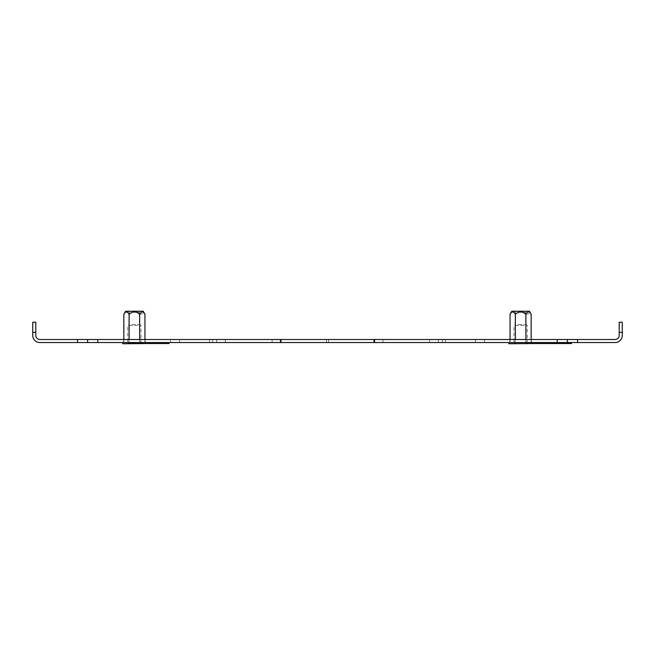 <?xml version="1.0" encoding="UTF-8"?>
<svg xmlns="http://www.w3.org/2000/svg" width="655" height="655" viewBox="0 0 655 655"><rect width="100%" height="100%" fill="white"/><g stroke="black" fill="none" stroke-linecap="round" stroke-linejoin="round"><path stroke-width="0.49" stroke-dasharray="3.27 2.46" d="M225.353 339.495L225.353 342.54L216.617 342.54L225.353 342.54L216.617 342.54L225.353 342.54L216.617 342.54L225.353 342.54L216.617 342.54L225.353 342.54L216.617 342.54L225.353 342.54L216.617 342.54L225.353 342.54L225.353 339.495L225.353 342.54L225.353 339.495L225.353 342.54L225.353 339.495L216.617 339.495L216.617 342.54L216.617 339.495L225.353 339.495L216.617 339.495L225.353 339.495L216.617 339.495L216.617 342.54L216.617 339.495L225.353 339.495L216.617 339.495L225.353 339.495L216.617 339.495L216.617 342.54L216.617 339.495L225.353 339.495M438.383 339.495L438.383 342.54L429.647 342.54L438.383 342.54L429.647 342.54L438.383 342.54L429.647 342.54L438.383 342.54L429.647 342.54L438.383 342.54L429.647 342.54L438.383 342.54L429.647 342.54L438.383 342.54L438.383 339.495L438.383 342.54L438.383 339.495L438.383 342.54L438.383 339.495L429.647 339.495L429.647 342.54L429.647 339.495L438.383 339.495L429.647 339.495L438.383 339.495L429.647 339.495L429.647 342.54L429.647 339.495L438.383 339.495L429.647 339.495L438.383 339.495L429.647 339.495L429.647 342.54L429.647 339.495L438.383 339.495M326.485 339.495L326.485 342.54L212.646 342.54L280.758 342.54L212.646 342.54L280.758 342.54L212.646 342.54L280.758 342.54L280.758 339.495L212.646 339.495L280.758 339.495L280.758 342.54L326.485 342.54L209.6 342.54L212.646 342.54L212.646 339.495L212.646 342.54L212.646 339.495L212.646 342.54L209.6 342.54L280.168 342.54L209.6 342.54L280.168 342.54L209.6 342.54L280.168 342.54L280.168 339.495L280.168 342.54L326.485 342.54L280.168 342.54L326.485 342.54L280.168 342.54L326.485 342.54L280.758 342.54L326.485 342.54L326.485 339.495L212.646 339.495L280.758 339.495L212.646 339.495L280.758 339.495L280.758 342.54L280.758 339.495L280.758 342.54L280.758 339.495L326.485 339.495L209.6 339.495L212.646 339.495L212.646 342.54L209.6 342.54L212.646 342.54L212.646 339.495L212.646 342.54L212.646 339.495L212.646 342.54L212.646 339.495L212.646 342.54L212.646 339.495L209.6 339.495L209.6 342.54L209.6 339.495L280.168 339.495L209.6 339.495L209.6 342.54L209.6 339.495L280.168 339.495L209.6 339.495L280.168 339.495L280.168 342.54L280.168 339.495L280.168 342.54L280.168 339.495L326.485 339.495L326.485 342.54L326.485 339.495L280.168 339.495L326.485 339.495L280.168 339.495L326.485 339.495L326.485 342.54L326.485 339.495M374.242 339.495L374.242 342.54L328.515 342.54L328.515 339.495L328.515 342.54L445.4 342.54L328.515 342.54L445.4 342.54L374.242 342.54L442.354 342.54L442.354 339.495L442.354 342.54L445.4 342.54L328.515 342.54L445.4 342.54L374.832 342.54L374.832 339.495L328.515 339.495L328.515 342.54L328.515 339.495L328.515 342.54L328.515 339.495L328.515 342.54L328.515 339.495L328.515 342.54L328.515 339.495L328.515 342.54L328.515 339.495L445.4 339.495L445.4 342.54L374.832 342.54L374.832 339.495L328.515 339.495L445.4 339.495L445.4 342.54L374.242 342.54L374.242 339.495L328.515 339.495L442.354 339.495L374.242 339.495L374.242 342.54L374.242 339.495M445.4 339.495L442.354 339.495L442.354 342.54L442.354 339.495L442.354 342.54L442.354 339.495L442.354 342.54L442.354 339.495L442.354 342.54L442.354 339.495L442.354 342.54L442.354 339.495L445.4 339.495L374.832 339.495L445.4 339.495L374.832 339.495L374.832 342.54L374.832 339.495L374.832 342.54L374.832 339.495L445.4 339.495L442.354 339.495L445.4 339.495L445.4 342.54L445.4 339.495M128.986 342.54L139.785 342.54L128.986 342.54L128.986 339.495L123.59 339.495L139.785 339.495L128.986 339.495L128.986 342.54M145.189 342.54L139.785 342.54L145.189 342.54L145.189 339.495L139.785 339.495L145.189 339.495M515.215 342.54L526.014 342.54L515.215 342.54L515.215 339.495L509.811 339.495L526.014 339.495L515.215 339.495L515.215 342.54M531.41 342.54L526.014 342.54L531.41 342.54L531.41 339.495L526.014 339.495L531.41 339.495M170.472 342.54L179.617 342.54L170.472 342.54L179.617 342.54L170.472 342.54L170.472 339.495L179.617 339.495L170.472 339.495L179.617 339.495L170.472 339.495L170.472 342.54M382.897 342.54L373.743 342.54L382.897 342.54L373.743 342.54L382.897 342.54L382.897 339.495L373.743 339.495L382.897 339.495L373.743 339.495L382.897 339.495L382.897 342.54M484.528 342.54L475.383 342.54L484.528 342.54L475.383 342.54L484.528 342.54L484.528 339.495L475.383 339.495L484.528 339.495L475.383 339.495L484.528 339.495L484.528 342.54M281.257 342.54L272.103 342.54L281.257 342.54L272.103 342.54L281.257 342.54L281.257 339.495L272.103 339.495L281.257 339.495L272.103 339.495L281.257 339.495L281.257 342.54M97.8 342.54L97.8 339.495L77.47 339.495L77.47 342.54L577.53 342.54L577.53 339.495L557.2 339.495L557.2 342.54M622.25 332.38L622.25 322.211L619.204 322.211L619.204 332.38L622.25 332.38L622.25 335.425A7.115 7.115 0 0 1 615.135 342.54L577.53 342.54M77.47 342.54L39.865 342.54A7.115 7.115 0 0 1 32.75 335.425L32.75 332.38L35.796 332.38L35.796 322.211L32.75 322.211L32.75 332.38M97.8 339.495L557.2 339.495M77.47 339.495L39.865 339.495A4.069 4.069 0 0 1 35.796 335.425L35.796 332.38M619.204 332.38L619.204 335.425A4.069 4.069 0 0 1 615.135 339.495L577.53 339.495M87.631 339.495L87.631 342.54M567.369 339.495L567.369 342.54M179.617 339.495L179.617 342.54L179.617 339.495M272.103 339.495L272.103 342.54L272.103 339.495M475.383 339.495L475.383 342.54L475.383 339.495M373.743 339.495L373.743 342.54L373.743 339.495M209.6 339.495L209.6 342.54L209.6 339.495M509.811 339.495L509.811 342.54M526.014 339.495L526.014 342.54L526.014 339.495M123.59 339.495L123.59 342.54M139.785 339.495L139.785 342.54L139.785 339.495M148.62 343.359L128.896 343.359L148.62 343.359M128.29 343.556L168.941 343.556M148.62 342.54L128.29 342.54L148.62 342.54M148.62 343.556L128.896 343.556L148.62 343.556M134.995 343.359L150.044 343.556L134.995 343.359M158.576 343.359L161.425 343.556L158.576 343.359M152.885 343.359L155.734 343.556L152.885 343.359M551.101 343.359L570.824 343.359L551.101 343.359M530.779 343.556L571.43 343.556M551.101 342.54L571.43 342.54L551.101 342.54M551.101 343.556L531.385 343.556L551.101 343.556M537.485 343.359L552.525 343.556L537.485 343.359M561.065 343.359L563.906 343.556L561.065 343.359M555.375 343.359L558.216 343.556L555.375 343.359M517.54 311.24L526.759 311.24L517.54 311.24M518.072 312.304L525.695 312.304L518.072 312.304M518.072 324.552L525.695 324.552L518.072 324.552M523.918 343.76L514.003 343.76L523.918 343.76M523.918 325.469L514.003 325.469L523.918 325.469M529.412 311.24L511.809 311.24M513.07 311.886L515.329 314.285C518.842 311.158 522.362 311.158 525.891 314.285L525.891 342.54L531.172 342.54L515.329 342.54L525.891 342.54L525.891 339.495M510.556 313.475L512.112 311.96M532.351 342.54L508.878 342.54L532.351 342.54L532.351 343.556M532.351 343.76L508.878 343.76M526.481 342.54L526.481 343.76M514.74 342.54L514.74 343.76M510.048 342.54L515.329 342.54L510.048 342.54L510.048 339.495M525.891 314.285L530.599 313.377M531.172 339.495L531.172 342.54M515.329 314.285L515.329 339.495M131.311 311.24L140.538 311.24L131.311 311.24M131.843 312.304L139.466 312.304L131.843 312.304M131.843 324.552L139.466 324.552L131.843 324.552M137.689 343.76L127.782 343.76L137.689 343.76M137.689 325.469L127.782 325.469L137.689 325.469M143.191 311.24L125.588 311.24M126.841 311.886L129.109 314.285C132.613 311.158 136.134 311.158 139.671 314.285L139.671 342.54L144.951 342.54L129.109 342.54L139.671 342.54L139.671 339.495M124.335 313.475L125.883 311.96M146.122 343.76L128.519 343.76L128.519 342.54L140.26 342.54L122.649 342.54L128.519 342.54L128.519 343.556M140.26 343.76L140.26 342.54L146.122 342.54L140.26 342.54L140.26 343.556M146.122 342.54L146.122 343.556M128.519 343.76L122.649 343.76M123.828 342.54L129.109 342.54L123.828 342.54L123.828 339.495M139.671 314.285L144.37 313.377M144.951 339.495L144.951 342.54M129.109 314.285L129.109 339.495M527.218 343.76L527.218 325.469L525.695 324.552L525.695 312.304L526.759 311.24M514.462 311.24L515.534 312.304L515.534 324.552L514.003 325.469L514.003 343.76M140.997 343.76L140.997 325.469L139.466 324.552L139.466 312.304L140.538 311.24M128.241 311.24L129.305 312.304L129.305 324.552L127.782 325.469L127.782 343.76"/><path stroke-width="0.98" d="M577.53 342.54L557.2 342.54L557.2 339.495L577.53 339.495L577.53 342.54L615.135 342.54A7.115 7.115 0 0 0 622.25 335.425L622.25 332.38L619.204 332.38L619.204 322.211L622.25 322.211L622.25 332.38M557.2 342.54L77.47 342.54L77.47 339.495L97.8 339.495L97.8 342.54M32.75 332.38L32.75 322.211L35.796 322.211L35.796 332.38L32.75 332.38L32.75 335.425A7.115 7.115 0 0 0 39.865 342.54L77.47 342.54M35.796 332.38L35.796 335.425A4.069 4.069 0 0 0 39.865 339.495L77.47 339.495M557.2 339.495L97.8 339.495M577.53 339.495L615.135 339.495A4.069 4.069 0 0 0 619.204 335.425L619.204 332.38M567.369 339.495L567.369 342.54M87.631 342.54L87.631 339.495M168.941 342.54L168.941 343.556L128.29 343.556L128.29 342.54M571.43 342.54L571.43 343.556L530.779 343.556L530.779 342.54M530.599 313.377L531.172 314.285C529.412 311.158 527.652 311.158 525.891 314.285C522.387 311.158 518.866 311.158 515.329 314.285C513.577 311.158 511.817 311.158 510.048 314.285L511.809 311.24L529.412 311.24L531.172 314.285L531.172 339.495M510.048 339.495L510.048 314.285L510.556 313.475M512.112 311.96L512.677 311.837M508.878 342.54L508.878 343.76L532.351 343.556M514.74 342.54L514.74 343.76M526.481 342.54L526.481 343.76M515.329 314.285L515.329 339.495M525.891 314.285L525.891 339.495M144.37 313.377L144.951 314.285C143.191 311.158 141.431 311.158 139.671 314.285C136.158 311.158 132.637 311.158 129.109 314.285C127.348 311.158 125.588 311.158 123.828 314.285L125.588 311.24L143.191 311.24L144.951 314.285L144.951 339.495M123.828 339.495L123.828 314.285L124.335 313.475M125.883 311.96L126.456 311.837M122.649 342.54L122.649 343.76L146.122 343.556M129.109 314.285L129.109 339.495M139.671 314.285L139.671 339.495"/></g></svg>
